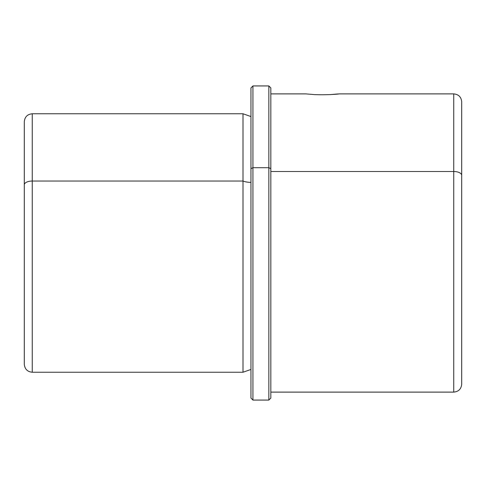 <?xml version="1.0" encoding="UTF-8"?>
<svg xmlns="http://www.w3.org/2000/svg" width="486" height="486" viewBox="0 0 486 486"><rect width="100%" height="100%" fill="white"/><g stroke="black" fill="none" stroke-linecap="round" stroke-linejoin="round"><path stroke-width="0.73" d="M314.545 94.606L305.876 93.889L314.545 94.606C332.916 95.384 349.847 92.729 330.51 94.606C349.847 92.729 332.916 95.384 314.545 94.606M24.3 184.856L24.3 121.719C24.774 116.889 27.423 114.24 32.252 113.767L32.252 181.041A7.952 3.815 180 0 0 24.3 184.856A7.952 3.815 0 0 1 32.252 181.041L32.252 372.233L32.252 113.767L243 113.767L243 181.041L32.252 181.041L243 181.041L243 372.233L243 113.767L250.952 116.549L250.952 396.321L250.952 369.451L243 372.233L32.252 372.233C27.465 371.802 24.816 369.153 24.3 364.281L24.3 184.856M250.952 182.378A12.751 6.111 0 0 1 243 181.041A12.751 6.111 180 0 0 250.952 182.378M252.939 167.7L252.939 400.069L252.939 167.7L250.952 168.654L252.939 167.7L268.849 167.7L268.849 400.069L268.849 167.7L252.939 167.7L252.939 85.931L252.939 167.7M250.952 398.077L250.952 87.923L252.939 85.931L268.849 85.931L268.849 167.7L270.836 168.654L270.836 398.077L268.849 400.069L252.939 400.069L250.952 398.077M268.849 167.7L268.849 85.931L270.836 87.923L270.836 168.654L268.849 167.7M339.179 93.889L453.748 93.889L453.748 171.509L453.748 93.889C458.577 94.357 461.226 97.006 461.7 101.841L461.7 175.325A7.952 3.815 180 0 0 453.748 171.509A7.952 3.815 0 0 1 461.7 175.325L461.7 384.159C461.226 388.994 458.577 391.643 453.748 392.111L453.748 171.509L270.836 171.509L453.748 171.509L453.748 392.111L270.836 392.111L270.836 93.889L305.876 93.889M461.7 342.411L461.7 175.325"/></g></svg>
